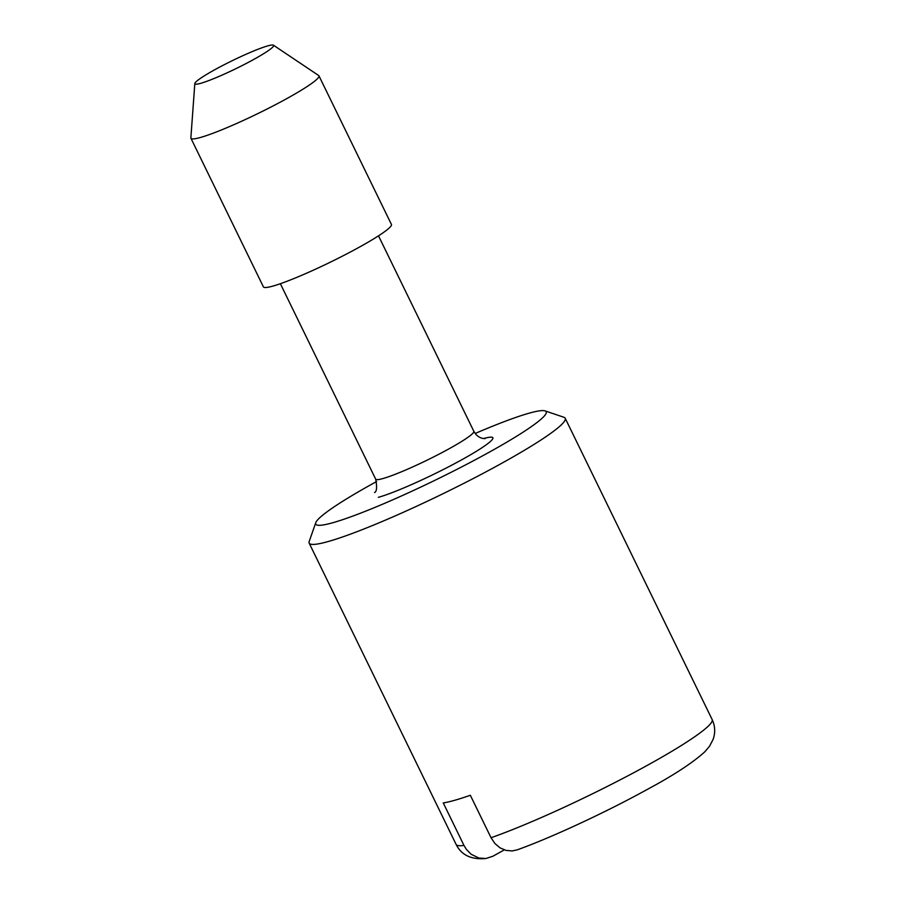 <?xml version="1.0" encoding="UTF-8"?>
<svg xmlns="http://www.w3.org/2000/svg" width="904" height="904" viewBox="0 0 904 904"><rect width="100%" height="100%" fill="white"/><g stroke="black" fill="none" stroke-linecap="round" stroke-linejoin="round"><path stroke-width="1.36" d="M267.708 45.901A43.81 4.384 -26 0 0 223.593 65.031A43.81 4.384 -26 0 0 194.823 83.541A43.81 4.384 -26 0 0 200.767 83.304A43.81 4.384 -26 0 0 247.074 63.031A43.81 4.384 -26 0 0 273.437 45.2A43.81 4.384 -26 0 0 267.708 45.901M504.274 849.884L492.906 856.235L485.923 858.506L478.883 858.043L471.12 854.246L466.362 849.376L463.955 845.387L443.254 802.933A142.436 14.272 -26 0 0 454.588 800.322A142.436 14.272 -26 0 0 470.329 795.271L491.041 837.725L494.895 843.511L500.025 847.85L505.969 850.393L512.172 850.935L517.122 849.873C551.169 837.748 606.358 812.052 647.58 789.271C673.762 775.203 692.848 762.693 704.849 751.766L709.561 746.207L713.132 739.336C715.482 732.613 715.154 726.014 712.149 719.55L565.203 418.258A142.436 14.272 -26 0 0 563.926 417.275L545.033 410.879A128.187 12.837 -26 0 0 528.919 413.241A128.187 12.837 -26 0 0 475.176 433.479M376.584 481.561A128.187 12.837 -26 0 0 315.767 522.704L309.179 541.519A142.436 14.272 -26 0 0 309.168 543.134A142.436 14.272 -26 0 0 328.344 541.485A142.436 14.272 -26 0 0 475.38 477.425A142.436 14.272 -26 0 0 565.203 418.258M315.767 522.704A128.187 12.837 -26 0 0 333.022 522.67A128.187 12.837 -26 0 0 470.86 462.125A128.187 12.837 -26 0 0 545.033 410.879M194.823 83.541L190.868 137.849A71.213 7.13 -26 0 0 190.936 138.278L263.414 286.884A71.213 7.13 -26 0 0 273.008 286.059A71.213 7.13 -26 0 0 346.526 254.024A71.213 7.13 -26 0 0 391.432 224.441L318.954 75.834A71.213 7.13 -26 0 0 318.671 75.518L273.437 45.2M190.936 138.278A71.213 7.13 -26 0 0 200.53 137.453A71.213 7.13 -26 0 0 274.048 105.429A71.213 7.13 -26 0 0 318.954 75.834M485.923 858.506C471.357 859.84 461.413 855.15 456.113 844.426A142.436 14.272 -26 0 0 463.955 845.387M378.369 497.336A68.84 6.893 -26 0 0 463.684 458.701A68.84 6.893 -26 0 0 483.583 438.564M374.538 492.567C376.798 491.573 377.171 487.098 375.68 479.154A54.602 5.469 -26 0 0 383.036 478.521A54.602 5.469 -26 0 0 439.4 453.966A54.602 5.469 -26 0 0 473.832 431.287L378.505 235.842M491.041 837.725A142.436 14.272 -26 0 0 634.438 772.344A142.436 14.272 -26 0 0 712.149 719.55M456.113 844.426L309.168 543.134M375.68 479.154L280.364 283.709M473.832 431.287C475.866 435.039 478.713 437.389 482.363 438.327L485.109 438.643"/></g></svg>
